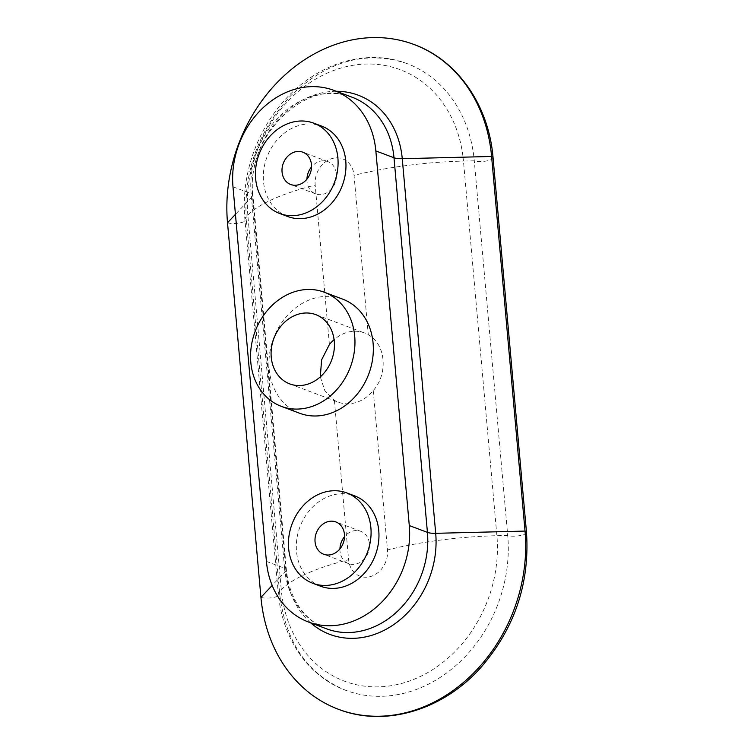<?xml version="1.0" encoding="UTF-8"?>
<svg xmlns="http://www.w3.org/2000/svg" width="754" height="754" viewBox="0 0 754 754"><rect width="100%" height="100%" fill="white"/><g stroke="black" fill="none" stroke-linecap="round" stroke-linejoin="round"><path stroke-width="0.57" stroke-dasharray="3.77 2.83" d="M320.29 376.877L324.861 390.742L334.38 400.299A36.993 30.848 -69.4 0 0 338.31 402.165A36.993 30.848 -69.4 0 0 373.249 390.544C388.385 373.635 385.812 344.012 368.272 334.767A36.993 30.848 -69.4 0 0 364.352 332.9A36.993 30.848 -69.4 0 0 334.088 339.668M260.941 597.356A10.16 2.809 174.9 0 0 272.439 597.649A10.16 2.809 174.9 0 0 279.725 594.284A10.16 2.809 174.9 0 0 278.254 593.012L244.824 218.396A134.664 112.299 110.6 0 1 406.953 63.553A134.664 112.299 110.6 0 1 474.275 160.809L507.715 535.425A134.664 112.299 110.6 0 1 345.586 690.268A134.664 112.299 110.6 0 1 278.254 593.012L281.28 589.807L247.849 215.201A152.449 42.073 -5.1 0 1 315.181 185.107A22.808 19.02 110.6 0 1 332.665 158.387A22.808 19.02 110.6 0 1 354.041 175.352L368.272 334.767M320.638 586.235A48.275 40.254 110.6 0 1 299.951 526.886A48.275 40.254 110.6 0 1 354.625 495.868M299.668 413.258A60.98 50.848 110.6 0 1 273.542 338.282A60.98 50.848 110.6 0 1 342.599 299.102M287.642 216.492A48.275 40.254 110.6 0 1 266.954 157.134A48.275 40.254 110.6 0 1 321.628 126.116M339.931 548.884A17.257 14.392 -69.4 0 0 339.997 551.155A17.257 14.392 -69.4 0 0 348.621 563.624A17.257 14.392 -69.4 0 0 368.169 552.531A17.257 14.392 -69.4 0 0 360.77 531.316A17.257 14.392 -69.4 0 0 344.521 536.669M306.935 179.141A17.257 14.392 -69.4 0 0 307.001 181.412A17.257 14.392 -69.4 0 0 315.624 193.882A17.257 14.392 -69.4 0 0 335.172 182.788A17.257 14.392 -69.4 0 0 327.773 161.573A17.257 14.392 -69.4 0 0 311.525 166.926M329.404 344.521L315.181 185.107M493.059 157.737A10.16 2.809 -5.1 0 1 485.783 161.102A10.16 2.809 -5.1 0 1 474.275 160.809L463.465 161.083L496.895 535.698A126.549 105.522 110.6 0 1 399.903 683.906A126.549 105.522 110.6 0 1 281.28 589.807A152.449 42.073 -5.1 0 1 348.612 559.713L334.38 400.299M227.51 222.75A10.16 2.809 174.9 0 0 239.009 223.043A10.16 2.809 174.9 0 0 246.285 219.668A10.16 2.809 174.9 0 0 244.824 218.396L247.849 215.201A126.549 105.522 110.6 0 1 344.842 66.993A126.549 105.522 110.6 0 1 463.465 161.083A152.449 42.073 174.9 0 0 354.041 175.352M373.249 390.544L387.481 549.958A22.808 19.02 110.6 0 1 369.997 576.678A22.808 19.02 110.6 0 1 348.612 559.713M266.416 561.41L284.56 568.233L251.129 193.627A12.705 3.506 -5.1 0 1 252.958 195.211L286.388 569.826C287.981 586.056 293.212 599.732 302.071 610.853C308.867 619.232 317 625.207 326.482 628.789A83.845 69.924 110.6 0 1 284.56 568.233A12.705 3.506 -5.1 0 1 286.388 569.826A12.705 3.506 -5.1 0 1 285.907 570.91L272.175 585.453M526.49 532.343A10.16 2.809 -5.1 0 1 519.214 535.717A10.16 2.809 -5.1 0 1 507.715 535.425L496.895 535.698A152.449 42.073 174.9 0 0 387.481 549.958M310.676 622.851A87.907 73.308 110.6 0 1 285.907 570.91L252.477 196.304L235.446 214.343M232.986 186.803L251.129 193.627A83.845 69.924 110.6 0 1 352.071 97.209C307.952 76.54 244.984 135.371 252.958 195.211A12.705 3.506 -5.1 0 1 252.477 196.304A87.907 73.308 110.6 0 1 336.275 91.272M289.734 383.899L338.31 402.165M315.785 314.644L364.352 332.9M406.953 63.553C366.256 50.028 327.49 60.782 290.648 95.833C258.141 130.923 243.353 172.204 246.285 219.668L279.725 594.284C285.634 642.455 307.585 674.453 345.586 690.268M360.77 531.316L335.832 521.938M348.621 563.624L323.683 554.247M327.773 161.573L302.835 152.195M315.624 193.882L290.686 184.494"/><path stroke-width="1.13" d="M334.088 339.668A36.993 30.848 -69.4 0 0 329.404 344.521L321.609 359.846L320.29 376.877M334.276 341.355A36.993 30.848 -69.4 0 0 315.785 314.644A36.993 30.848 -69.4 0 0 274.871 336.001A36.993 30.848 -69.4 0 0 285.813 382.033A36.993 30.848 -69.4 0 0 289.734 383.899A36.993 30.848 -69.4 0 0 334.276 341.355M333.881 584.312A48.275 40.254 110.6 0 1 312.769 583.276A48.275 40.254 110.6 0 1 292.081 523.917A48.275 40.254 110.6 0 1 346.755 492.899A48.275 40.254 110.6 0 1 370.553 540.081A48.275 40.254 110.6 0 1 333.881 584.312M346.755 492.899L354.625 495.868A48.275 40.254 110.6 0 1 378.433 543.04A48.275 40.254 110.6 0 1 341.76 587.272A48.275 40.254 110.6 0 1 320.638 586.235L312.769 583.276M315.059 541.777A17.257 14.392 110.6 0 1 335.832 521.938A17.257 14.392 110.6 0 1 343.23 543.153A17.257 14.392 110.6 0 1 323.683 554.247A17.257 14.392 110.6 0 1 315.059 541.777M227.51 222.75A154.994 129.245 110.6 0 1 414.106 44.533A154.994 129.245 110.6 0 1 491.599 156.464L525.029 531.08A154.994 129.245 110.6 0 1 338.433 709.288A154.994 129.245 110.6 0 1 260.941 597.356L227.51 222.75L235.446 214.343M324.22 292.194L342.599 299.102A60.98 50.848 110.6 0 1 372.664 358.697A60.98 50.848 110.6 0 1 326.35 414.559A60.98 50.848 110.6 0 1 299.668 413.258L281.299 406.349A60.98 50.848 110.6 0 1 255.163 331.374A60.98 50.848 110.6 0 1 324.22 292.194A60.98 50.848 110.6 0 1 354.286 351.788A60.98 50.848 110.6 0 1 307.971 407.65A60.98 50.848 110.6 0 1 281.299 406.349M313.749 123.156L321.628 126.116A48.275 40.254 110.6 0 1 345.436 173.297A48.275 40.254 110.6 0 1 308.763 217.529A48.275 40.254 110.6 0 1 287.642 216.492L279.772 213.533A48.275 40.254 110.6 0 1 259.084 154.174A48.275 40.254 110.6 0 1 313.749 123.156A48.275 40.254 110.6 0 1 337.556 170.338A48.275 40.254 110.6 0 1 300.884 214.56A48.275 40.254 110.6 0 1 279.772 213.533M375.85 150.941L409.29 525.557A83.845 69.924 110.6 0 1 308.339 621.965A83.845 69.924 110.6 0 1 266.416 561.41L232.986 186.803A83.845 69.924 110.6 0 1 333.928 90.395A83.845 69.924 110.6 0 1 375.85 150.941L393.993 157.765L427.424 532.381A83.845 69.924 110.6 0 1 326.482 628.789L308.339 621.965M344.521 536.669A17.257 14.392 -69.4 0 0 339.931 548.884M282.062 172.035A17.257 14.392 110.6 0 1 302.835 152.195A17.257 14.392 110.6 0 1 310.233 173.411A17.257 14.392 110.6 0 1 290.686 184.494A17.257 14.392 110.6 0 1 282.062 172.035M311.525 166.926A17.257 14.392 -69.4 0 0 306.935 179.141M336.275 91.272A87.907 73.308 110.6 0 1 402.259 158.708L491.599 156.464A10.16 2.809 -5.1 0 1 493.059 157.737C488.884 105.598 457.81 60.452 414.106 44.533M409.29 525.557L427.424 532.381A12.705 3.506 174.9 0 0 435.699 533.323A87.907 73.308 110.6 0 1 394.955 623.728A87.907 73.308 110.6 0 1 310.676 622.851M333.928 90.395L352.071 97.209A83.845 69.924 110.6 0 1 393.993 157.765A12.705 3.506 174.9 0 0 402.259 158.708L435.699 533.323L525.029 531.08A10.16 2.809 -5.1 0 1 526.49 532.343C529.845 583.21 514.737 628.148 481.156 667.158C443.39 710.004 385.313 727.601 338.433 709.288M272.175 585.453L260.941 597.356M526.49 532.343L493.059 157.737"/></g></svg>

